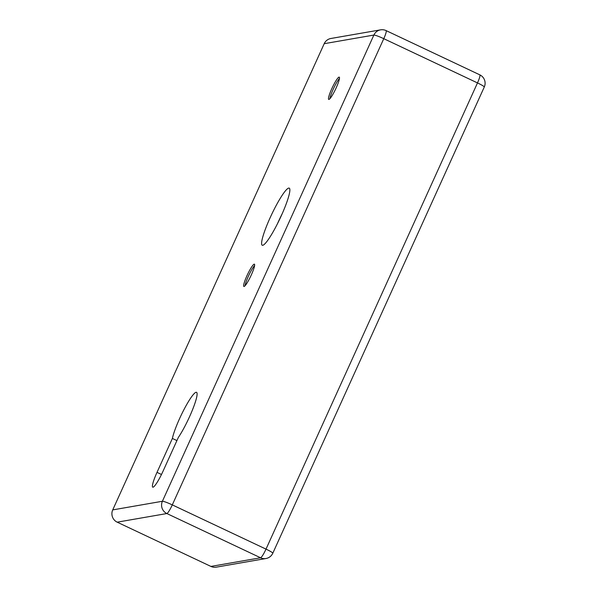 <?xml version="1.0" encoding="UTF-8"?>
<svg xmlns="http://www.w3.org/2000/svg" width="597" height="597" viewBox="0 0 597 597"><rect width="100%" height="100%" fill="white"/><g stroke="black" fill="none" stroke-linecap="round" stroke-linejoin="round"><path stroke-width="0.9" d="M336.156 87.901A12.328 1.813 -64.7 0 0 339.245 77.132A12.328 1.813 -64.7 0 0 332.342 87.505A12.328 1.813 -64.7 0 0 328.723 99.423A12.328 1.813 -64.7 0 0 336.156 87.901M251.307 274.941A12.328 1.813 -64.7 0 0 254.397 264.173A12.328 1.813 -64.7 0 0 247.501 274.545A12.328 1.813 -64.7 0 0 243.875 286.463A12.328 1.813 -64.7 0 0 251.307 274.941M162.974 471.332L178.361 437.414A28.044 4.119 -64.7 0 0 192.421 410.02A28.044 4.119 -64.7 0 0 196.525 392.333A28.044 4.119 -64.7 0 0 184.189 409.161A28.044 4.119 -64.7 0 0 172.391 438.452L157.004 472.369A16.947 2.492 -64.7 0 0 152.75 487.174A16.947 2.492 -64.7 0 0 162.974 471.332M288.709 188.077A31.581 4.642 -64.7 0 0 270.844 216.189A31.581 4.642 -64.7 0 0 262.247 245.255A31.581 4.642 -64.7 0 0 279.933 218.674A31.581 4.642 -64.7 0 0 289.217 188.13A31.581 4.642 -64.7 0 0 288.709 188.077M210.913 566.419L260.576 557.777A9.246 9.097 80.1 0 0 265.963 558.516L216.293 567.15A9.246 9.097 -99.9 0 1 210.913 566.419L117.199 522.174A9.246 9.097 -99.9 0 1 112.729 509.898L324.208 43.693A9.246 9.097 -99.9 0 1 330.895 38.484L380.565 29.85A9.246 9.097 80.1 0 0 373.879 35.051L324.208 43.693M277.515 223.621A31.581 4.642 115.3 0 1 282.217 213.666M176.921 440.586L172.391 438.452M254.598 265.531A12.328 1.813 -64.7 0 0 248.874 275.195A12.328 1.813 -64.7 0 0 245.054 285.754M339.447 78.491A12.328 1.813 -64.7 0 0 333.723 88.155A12.328 1.813 -64.7 0 0 329.902 98.714M112.729 509.898L162.399 501.264L373.879 35.051A9.246 0.94 -155.6 0 1 383.774 38.678L172.294 504.883L266.008 549.121L477.488 82.916L383.774 38.678A9.246 1.358 -64.7 0 0 386.095 30.596L479.809 74.841A9.246 1.358 -64.7 0 1 477.488 82.916A9.246 0.94 24.4 0 1 484.279 87.02L272.799 553.225A9.246 0.94 -155.6 0 0 266.008 549.121A9.246 1.358 -64.7 0 1 260.576 557.777L166.869 513.539L117.199 522.174M166.869 513.539A9.246 1.358 -64.7 0 0 172.294 504.883A9.246 0.94 24.4 0 0 162.399 501.264A9.246 9.097 80.1 0 0 166.869 513.539M161.481 474.488L157.004 472.369M265.963 558.516A9.246 9.246 0 0 0 272.799 553.225M484.279 87.02A9.246 9.246 0 0 0 479.809 74.841M386.095 30.596A9.246 9.246 0 0 0 380.565 29.85"/></g></svg>
